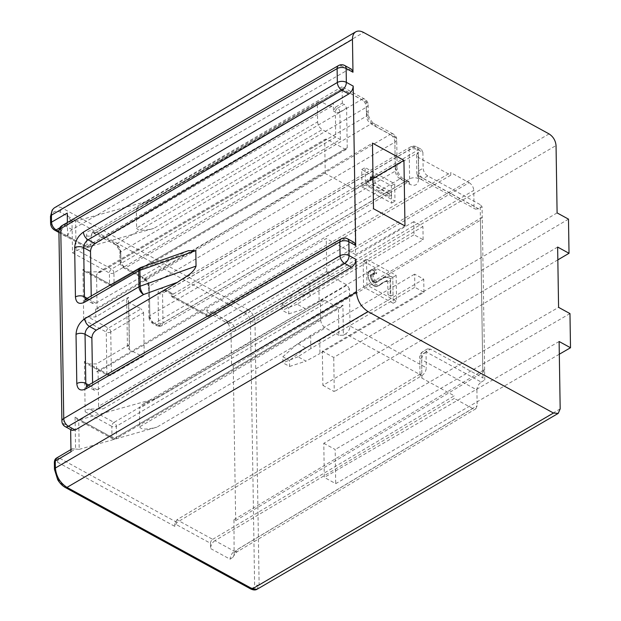 <?xml version="1.0" encoding="UTF-8"?>
<svg xmlns="http://www.w3.org/2000/svg" width="621" height="621" viewBox="0 0 621 621"><rect width="100%" height="100%" fill="white"/><g stroke="black" fill="none" stroke-linecap="round" stroke-linejoin="round"><path stroke-width="0.47" stroke-dasharray="3.1 2.33" d="M67.394 222.497L67.627 237.447C67.852 234.094 69.327 231.462 72.059 229.56L348.42 69.583L351.556 69.257M92.583 382.746L92.653 387.186L94.066 390.151L97.21 389.825L351.137 242.834L354.28 242.508M91.225 296.116L91.295 300.556L92.708 303.529L95.851 303.203L177.086 256.17L188.388 250.713M557.099 212.902L322.346 351.214L322.881 385.369L557.635 247.057M559.117 341.511L324.325 477.425L323.789 443.27L558.582 307.356M72.028 430.353L70.608 427.38L70.647 429.6M98.63 406.305C98.933 407.888 100.447 408.742 103.187 408.851L329.083 275.212L326.762 271.338L98.63 406.305L98.087 371.746L96.651 371.769L96.527 363.898L88.919 363.999L109.172 375.084L141.914 356.128L129.51 349.809L127.437 347.193L129.246 344.632L128.508 297.28L95.789 316.889L95.665 309.017L372.468 143.125M96.651 371.769L373.5 208.726M129.246 344.632L96.527 363.898M95.665 309.017L97.101 308.994L325.225 173.438L354.513 189.459L373.027 178.553M354.513 189.459L355.538 254.556L404.97 225.943M355.538 254.556L326.25 238.534L98.087 371.746M174.796 526.36L174.749 523.728L210.496 543.29L210.573 548.529L230.088 559.203L232.627 557.355L234.117 555.003L233.97 519.668L235.677 520.608L233.24 365.8L231.532 364.869L231.02 331.94L228.978 325.047L226.339 320.366L206.824 309.693L206.909 314.932L171.163 295.379L171.124 292.755L164.736 289.254C160.606 287.469 158.363 288.85 158.029 293.399L158.495 322.943C158.378 324.465 157.633 324.923 156.259 324.325L152.192 322.105L149.871 318.231L149.413 288.687C148.924 283.681 146.603 279.807 142.45 277.067L123.276 266.572L120.955 262.699L120.823 254.416C120.334 249.417 118.021 245.543 113.868 242.795L93.243 231.517C89.114 229.723 86.878 231.105 86.536 235.662L86.668 243.937C86.552 245.458 85.807 245.916 84.433 245.318L53.88 228.606L51.559 224.732L51.45 217.738C51.9 211.668 54.881 209.828 60.392 212.211L245.838 313.667C248.602 315.499 250.154 318.084 250.473 321.422L254.61 584.772C254.385 587.808 252.894 588.731 250.139 587.536L64.693 486.08C59.166 482.424 56.069 477.262 55.416 470.586L55.308 463.592C55.424 462.078 56.169 461.613 57.543 462.21L174.796 526.36L176.969 522.416L421.923 375.612C424.609 373.687 426.06 371.055 426.27 367.725L350.034 326.009C349.817 329.347 348.358 331.971 345.656 333.888L421.923 375.612M173.383 294.059L418.375 149.785L413.64 147.193L167.002 290.574L173.383 294.059L171.823 294.23L171.124 292.755M342.124 88.826L95.518 232.828L116.143 244.107L361.655 99.507L342.124 88.826L342.101 86.754L342.124 88.966L366.204 102.131L366.343 111.043C366.995 117.718 370.085 122.88 375.62 126.537L394.793 137.031L395.251 165.947C395.903 172.622 398.993 177.785 404.527 181.441L409.681 184.266C415.193 186.649 418.181 184.81 418.632 178.739L418.174 149.824L422.893 152.401L423.142 168.19C423.468 171.528 425.012 174.113 427.776 175.937L480.188 204.612L482.905 377.847L484.768 379.974L484.605 369.464L482.843 372.476L480.452 220.214L482.261 217.653L482.051 206.731L480.188 204.612M210.496 543.29A3.19 1.855 118.7 0 1 212.677 539.346L176.931 519.785L421.845 373.011L420.037 375.604L421.946 378.15L421.651 359.73L476.912 389.965C477.13 386.627 478.581 384.003 481.267 382.078L426.029 351.851L430.5 349.173L482.905 377.847M430.5 349.173L427.326 348.932L426.029 351.936L426.27 367.725M338.88 335.309L325.357 327.911C322.594 326.079 321.049 323.502 320.723 320.164L320.452 303.118L321.779 300.098L324.93 300.354L338.437 307.744L338.88 335.309L343.39 335.224L342.916 305.058L116.5 437.269L116.321 426.293L349.452 288.959L350.034 326.009M349.452 288.959L347.131 285.086L114.008 422.42L89.634 409.084L103.187 408.851M329.083 275.212L347.131 285.086M326.762 271.338L326.25 238.534M325.225 173.438L324.713 140.641L325.373 139.135L326.949 139.259L344.997 149.133L346.572 149.257L347.232 147.751L346.611 108.085L344.29 104.212L337.576 108.116L335.635 107.053L342.35 103.156L344.29 104.212M335.635 107.053L333.423 111.004L333.298 103.109L91.178 243.874L91.046 235.592L342.124 88.974L342.35 103.156M423.957 292.281L423.747 279.147L414.634 274.156L414.844 287.298L423.957 292.281L319.955 353.543L319.753 340.401L423.747 279.147M423.126 239.729L422.924 226.595L413.811 221.612L414.021 234.746L423.126 239.729L319.132 300.991L318.922 287.849L422.924 226.595M362.004 186.944L391.618 203.145L391.346 185.733L361.733 169.533L362.004 186.944L365.365 184.965L365.086 167.561L394.7 183.762L394.972 201.165L365.365 184.965M363.169 261.115L392.782 277.315L393.194 303.265L363.58 287.065L363.169 261.115L366.53 259.143L366.933 285.086L396.547 301.286L396.136 275.344L366.53 259.143M89.634 409.084C86.909 409.293 85.419 410.194 85.17 411.785L111.811 426.363A3.19 1.855 118.7 0 1 114.008 422.42A3.19 1.847 59.5 0 1 116.321 426.293A3.19 1.816 179.1 0 1 111.811 426.363L111.99 437.339A3.19 1.816 179.1 0 0 116.5 437.269A3.19 1.855 59.7 0 1 115.832 438.783L340.65 307.504L338.445 307.752L114.256 438.651A3.19 1.855 59.7 0 0 115.832 438.783A3.19 3.19 0 0 1 112.688 438.822A3.19 1.855 -61.3 0 0 114.256 438.651L79.775 419.788L156.407 398.34L144.561 403.145C141.208 405.133 139.5 406.871 139.438 408.362L320.452 303.118M128.508 297.28L126.692 299.881L128.772 302.505L141.169 308.823L108.434 328.113L88.182 317.028C85.457 317.238 83.967 318.138 83.726 319.73L106.253 332.049L106.905 373.764L84.378 361.445L85.17 411.785M84.378 361.445L85.776 363.301L88.919 363.999M317.339 104.794L317.61 121.848L136.604 228.016L136.317 209.588L317.339 104.794L318.666 101.782L321.81 102.038L153.286 199.589L75.615 221.185L71.997 220.874L72.502 252.794L76.073 250.628L75.615 221.185M97.101 308.994L96.558 274.435L324.713 140.641M206.824 309.693A6.389 3.718 -61.3 0 0 208.237 312.658A6.389 3.718 -61.3 0 0 211.357 312.324L230.833 322.974L469.142 182.636L450.73 172.568L450.768 175.192L418.476 157.524L416.567 155.002L418.375 152.432L418.663 170.829L423.142 168.19M211.357 312.324L450.73 172.568M171.163 295.379L171.87 296.861L173.422 296.691L209.176 316.252L450.768 175.192M209.176 316.252A3.19 1.855 118.7 0 1 207.608 316.415A3.19 1.855 118.7 0 1 206.909 314.932M173.422 296.691L418.375 152.432M75.583 449.068L79.193 449.363L78.735 419.92L77.415 419.524L75.079 417.149L75.583 449.068L72.308 448.758L70.996 451.762M79.193 449.363L156.857 427.186L325.357 327.911M343.39 335.224L345.656 333.888M176.931 519.785L174.749 523.728M212.677 539.346L454.23 395.81L421.946 378.15M476.912 389.965L477.161 405.754L475.857 408.75L472.69 408.517L234.42 551.308L214.951 540.65L454.277 398.441L454.23 395.81M214.951 540.65A6.389 3.718 -61.3 0 0 210.573 548.529M472.69 408.517L454.277 398.441M481.267 382.078L484.768 379.974M233.97 519.668L484.605 369.464M234.482 552.597L238.899 548.545L477.161 405.754M235.677 520.608L482.843 372.476M233.24 365.8L480.452 220.214M231.532 364.869L482.214 217.241M427.776 175.937L423.305 178.576L478.543 208.796L482.051 206.731M478.543 208.796L475.43 209.137L474.025 206.172L473.776 190.383L235.475 330.721L231.02 331.94M422.893 152.401L421.488 149.444L418.375 149.785M58.917 231.439L86.699 246.638L328.827 105.873L321.81 102.038M67.247 213.065C67.573 216.403 69.117 218.98 71.881 220.812L71.997 220.874M320.723 320.164L139.725 426.798L139.438 408.362M469.142 182.636C471.906 184.468 473.45 187.045 473.776 190.383M326.949 139.259L101.037 271.742L87.483 271.944L111.85 285.272L344.997 149.133M333.423 111.004L335.371 112.067L335.759 136.985L322.245 129.595C319.481 127.763 317.929 125.178 317.61 121.848M328.827 105.873L331.979 106.129L333.298 103.109M392.782 277.315L396.136 275.344M393.194 303.265L396.547 301.286M363.58 287.065L366.933 285.086M391.075 276.477L392.782 277.416L393.054 294.82L390.205 293.259L390.011 280.451L388.311 280.18L386.34 280.731L379.92 285.031L378.228 285.404L376.815 284.954L374.246 283.223L371.358 279.039L370.473 276.601L370.132 272.836L371.211 269.848L372.328 269.157L374.021 268.777L376.574 269.848L376.629 273.465L375.495 272.836L373.803 272.891L372.98 274.723L373.896 278.798L376.753 281.344L378.445 281.29L383.475 277.859L387.116 276.267L391.075 276.477L388.839 277.797L390.547 278.728L392.782 277.416M391.618 203.145L394.972 201.165M391.346 185.733L394.7 183.762M361.733 169.533L365.086 167.561M374.929 183.04L374.828 176.799L372.553 175.549L371.49 179.523L368.672 180.269L368.719 182.892L391.494 195.359L391.44 192.075L374.929 183.04L372.693 184.352L372.592 178.111L374.828 176.799M347.232 147.751L114.085 283.89L113.915 272.914L340.316 139.539L335.759 136.985L111.594 269.04L77.113 250.17L153.736 228.435L322.245 129.595M88.182 317.028L95.789 316.889M72.502 252.794L109.405 272.984L109.575 283.96L82.935 269.382L83.726 319.73M82.935 269.382L84.324 271.245L87.483 271.944M101.037 271.742L97.893 272.534L96.558 274.435M143.567 312.65L144.227 354.7L111.407 373.702L110.755 331.987L143.567 312.65L141.169 308.823M141.914 356.128L143.544 356.221L144.227 354.7M78.735 419.92L79.775 419.788M139.725 426.798C140.812 429.693 146.517 429.817 156.857 427.186M77.113 250.17L76.073 250.628M153.286 199.589L141.456 204.363C138.087 206.343 136.372 208.089 136.317 209.588M136.604 228.016C137.683 230.911 143.397 231.051 153.736 228.435M95.851 303.203L89.02 299.469L143.172 268.125A6.389 2.709 70.6 0 0 141.114 267.364M342.916 305.058L340.65 307.504M390.547 278.728L390.819 296.139L393.054 294.82M390.819 296.139L387.97 294.579L390.205 293.259M387.97 294.579L387.768 281.771L390.011 280.451M387.768 281.771L386.076 281.492L388.311 280.18M386.076 281.492L384.104 282.043L386.34 280.731M384.104 282.043L381.861 283.098L384.104 281.779M381.861 283.098L380.192 284.465L382.427 283.145M380.192 284.465L378.243 286.002L380.479 284.682M378.243 286.002L379.92 285.031M377.684 286.343L375.992 286.723L378.228 285.404M375.992 286.723L374.572 286.273L376.815 284.954M374.572 286.273L373.438 285.652L375.674 284.333M373.438 285.652L372.01 284.542L374.246 283.223M372.01 284.542L370.279 282.299L372.515 280.979M370.279 282.299L369.122 280.358L371.358 279.039M369.122 280.358L368.237 277.921L370.473 276.601M368.237 277.921L367.927 276.12L370.163 274.808M367.927 276.12L367.896 274.148L370.132 272.836M367.896 274.148L368.152 272.666L370.388 271.346M368.152 272.666L368.975 271.16L371.211 269.848M368.975 271.16L372.328 269.157M370.093 270.469L374.021 268.777M371.777 270.096L373.198 270.546L375.433 269.227M373.198 270.546L374.339 271.167L376.574 269.848M374.339 271.167L374.393 274.777L376.629 273.465M374.393 274.777L373.252 274.156L375.495 272.836M373.252 274.156L372.406 274.016L374.642 272.697M372.406 274.016L373.803 272.891M371.56 274.203L371.009 274.878L373.244 273.566M371.009 274.878L370.745 276.035L372.98 274.723M370.745 276.035L370.768 277.354L373.004 276.035M370.768 277.354L371.071 278.821L373.306 277.502M371.071 278.821L371.653 280.118L373.896 278.798M371.653 280.118L372.522 281.243L374.758 279.924M372.522 281.243L373.376 282.035L375.62 280.723M373.376 282.035L374.517 282.664L376.753 281.344M374.517 282.664L375.371 282.803L377.607 281.484M375.371 282.803L378.445 281.29M376.21 282.609L382.086 279.046M379.842 280.366L383.475 277.859M381.24 279.171L385.439 276.974M383.204 278.293L387.116 276.267M384.88 277.587L386.852 277.362L389.095 276.042M386.852 277.362L388.839 277.797M372.592 178.111L370.318 176.869L372.553 175.549M370.318 176.869L370.326 177.528L372.561 176.209M370.326 177.528L370.069 179.011L372.305 177.691M370.069 179.011L369.798 179.842L372.033 178.522M369.798 179.842L369.247 180.843L371.49 179.523M369.247 180.843L370.644 180.043M368.408 181.363L367.29 181.72L369.526 180.408M367.29 181.72L366.437 181.588L368.672 180.269M366.437 181.588L366.483 184.212L368.719 182.892M366.483 184.212L389.258 196.671L391.494 195.359M389.258 196.671L389.204 193.387L391.44 192.075M389.204 193.387L372.693 184.352M318.922 287.849L304.95 295.449L296.954 291.078L309.817 282.865L413.811 221.612M309.817 282.865L310.019 296.007L414.021 234.746M310.019 296.007L297.164 304.212L305.159 308.583L319.132 300.991M281.996 304.228L288.68 307.892L288.773 313.892L282.089 310.236L281.996 304.228L296.954 291.078M319.753 340.401L305.773 348.001L297.785 343.623L310.64 335.418L414.634 274.156M310.64 335.418L310.849 348.552L414.844 287.298M310.849 348.552L297.987 356.764L305.982 361.135L319.955 353.543M282.819 356.78L289.51 360.436L289.603 366.444L282.912 362.78L282.819 356.78L297.785 343.623M288.773 313.892L305.159 308.583M297.164 304.212L282.089 310.236M304.95 295.449L288.68 307.892M289.603 366.444L305.982 361.135M297.987 356.764L282.912 362.78M305.773 348.001L289.51 360.436M568.487 219.135L333.733 357.448L322.346 351.214M322.881 385.369L334.269 391.603L333.733 357.448M557.837 259.881L334.269 391.603M559.319 354.226L335.713 483.658L324.325 477.425M323.789 443.27L335.177 449.503L335.713 483.658M569.969 313.589L335.177 449.503M560.181 408.89L259.12 584.71L254.983 321.352L556.043 145.531M549.08 133.911L248.035 309.724L62.589 208.268L363.642 32.455M60.392 212.211A3.19 1.855 118.7 0 1 62.589 208.268C59.538 206.646 56.915 206.436 54.726 207.631M250.473 321.422A3.19 1.816 -0.9 0 0 254.983 321.352C254.494 316.345 252.18 312.472 248.035 309.724A3.19 1.855 -61.3 0 0 245.838 313.667M256.419 589.539L257.117 589.197L259.12 584.71A3.19 1.816 -0.9 0 1 254.61 584.772M395.251 165.947A6.389 3.625 -0.9 0 1 397.161 168.485L396.71 139.57A6.389 6.389 0 0 0 393.388 134.066A6.389 3.718 -61.3 0 0 390.26 134.4A6.389 3.742 59.6 0 1 394.886 142.155L149.366 286.126L149.824 315.67L395.344 171.07L394.886 142.155A6.389 3.625 -0.9 0 0 396.71 139.57A6.389 3.625 -0.9 0 0 394.793 137.031A6.389 3.718 -61.3 0 0 393.388 134.066L374.207 123.571A6.389 3.718 -61.3 0 0 371.079 123.905L125.543 267.892L144.724 278.379L390.26 134.4L371.079 123.905C368.323 122.081 366.77 119.496 366.437 116.166L366.297 107.254L120.777 251.854L120.909 260.137L366.437 116.166A6.389 3.625 -0.9 0 0 368.253 113.581A6.389 3.625 -0.9 0 0 366.343 111.043M87.313 298.383L91.295 300.556M176.969 522.416L59.732 458.275L75.467 449.006M426.029 351.936L421.55 354.614L421.845 373.011M71.881 220.812L59.833 227.783M88.679 385.004L92.653 387.186M97.21 389.825L90.387 386.091L344.313 239.101L351.137 242.834M72.059 229.56L65.236 225.827L341.597 65.849L348.42 69.583M140.036 267.861A6.389 3.718 59.9 0 1 143.172 268.125L177.086 256.17M474.025 206.172L418.764 175.945L418.476 157.524M340.316 139.539L339.881 111.997L346.611 108.085M324.93 300.354L156.407 398.34M128.772 302.505L129.51 349.809M416.567 155.002L416.854 173.406A6.389 3.625 179.1 0 1 418.663 170.829A6.389 3.749 59.5 0 0 423.305 178.576A6.389 3.718 -61.3 0 1 420.176 178.91A6.389 3.718 -61.3 0 1 418.764 175.945A6.389 3.625 179.1 0 1 416.854 173.406A6.389 6.389 0 0 0 420.176 178.91L475.422 209.137M427.318 348.94L422.847 351.618A6.389 6.389 0 0 0 419.742 357.199A6.389 3.625 -0.9 0 0 421.651 359.73A6.389 3.718 -61.3 0 1 426.029 351.851A6.389 3.718 59.1 0 0 422.847 351.618A6.389 3.718 59.1 0 0 421.55 354.614A6.389 3.625 -0.9 0 0 419.742 357.199L420.029 375.604M109.172 375.084A3.19 1.855 59.9 0 0 110.74 375.208A3.19 1.855 59.9 0 0 111.407 373.702A3.19 1.816 179.1 0 1 106.905 373.764A3.19 1.855 -61.3 0 0 107.612 375.247A3.19 1.855 -61.3 0 0 109.172 375.084M110.755 331.987A3.19 1.84 59.5 0 0 108.434 328.113A3.19 1.855 118.7 0 0 106.253 332.049A3.19 1.816 179.1 0 0 110.755 331.987M338.461 65.593A6.389 3.718 -120.1 0 1 341.597 65.849A6.389 3.718 118.7 0 1 344.717 65.516M341.177 238.844A6.389 3.718 59.9 0 1 344.313 239.101A6.389 3.718 118.7 0 1 347.442 238.767M58.91 231.191A6.389 3.625 179.1 0 0 60.827 233.721L67.627 237.447M65.221 426.627A6.389 3.718 118.7 0 1 63.808 423.662L60.827 233.721A6.389 3.718 118.7 0 1 65.236 225.827A6.389 3.718 -120.1 0 0 62.1 225.563M86.769 386.076L87.227 386.409M94.074 390.159L87.235 386.417L90.387 386.091A6.389 3.718 59.9 0 0 87.251 385.835M70.608 427.38L63.808 423.662A6.389 3.625 179.1 0 1 61.898 421.123M85.403 299.446L89.02 299.469A6.389 3.718 -120.1 0 0 85.892 299.206M475.865 408.75L237.602 551.541A6.389 3.718 59.1 0 1 234.42 551.308C231.749 553.241 230.306 555.873 230.088 559.203M226.339 320.366L228.396 323.89M227.744 323.331L230.833 322.974A6.389 3.749 59.5 0 1 235.475 330.721M233.085 557.239C232.712 557.161 236.539 551.549 237.602 551.541A6.389 3.718 59.1 0 0 238.899 548.545M113.915 272.914A3.19 1.847 59.5 0 0 111.594 269.04A3.19 1.855 118.7 0 0 109.405 272.984A3.19 1.816 179.1 0 0 113.915 272.914M111.85 285.272A3.19 1.855 59.7 0 0 113.426 285.404A3.19 1.855 59.7 0 0 114.085 283.89A3.19 1.816 179.1 0 1 109.575 283.96A3.19 1.855 -61.3 0 0 110.282 285.443A3.19 1.855 -61.3 0 0 111.85 285.272M75.079 417.149L111.99 437.339A3.19 1.855 -61.3 0 0 112.688 438.822L77.183 419.4M57.543 462.21A3.19 1.855 -61.3 0 1 59.732 458.275L56.208 458.298M418.632 178.739A6.389 3.625 179.1 0 0 409.612 178.871L163.005 322.881L162.539 293.329L409.154 149.964L409.612 178.871L408.292 181.883L405.14 181.635L399.978 178.817L154.466 323.417L158.526 325.637L405.14 181.635A6.389 3.718 -61.3 0 1 408.276 181.301L409.092 181.619L161.677 325.893L163.005 322.881A3.19 1.816 -0.9 0 1 158.495 322.943M86.536 235.662A3.19 1.816 -0.9 0 0 91.046 235.592L92.366 232.58L95.518 232.828A3.19 1.855 118.7 0 1 93.95 232.999A3.19 1.855 118.7 0 1 93.243 231.517M343.033 87.258L364.791 99.166A6.389 6.389 0 0 1 368.113 104.67A6.389 3.625 179.1 0 1 366.297 107.254A6.389 3.734 59.5 0 0 361.655 99.507A6.389 3.718 118.7 0 1 364.791 99.166A6.389 3.718 118.7 0 1 366.204 102.131A6.389 3.625 179.1 0 1 368.113 104.67L368.253 113.581C367.345 115.071 372.398 123.641 374.207 123.571M113.868 242.795A3.19 1.855 -61.3 0 0 114.575 244.278A3.19 1.855 -61.3 0 0 116.143 244.107C118.906 245.939 120.451 248.524 120.777 251.854A3.19 1.816 -0.9 0 0 119.869 253.151L120 261.433A3.19 1.816 179.1 0 0 120.955 262.699M413.64 147.193A6.389 3.726 59.8 0 0 410.489 146.936A6.389 3.726 59.8 0 0 409.154 149.964A6.389 3.625 179.1 0 1 418.174 149.824A6.389 3.718 -61.3 0 0 416.769 146.859A6.389 3.718 -61.3 0 0 413.64 147.193M158.029 293.399A3.19 1.816 -0.9 0 0 162.539 293.329L163.859 290.317L167.002 290.574A3.19 1.855 118.7 0 1 165.442 290.744A3.19 1.855 118.7 0 1 164.736 289.254M161.662 325.87C159.023 326.568 157.455 326.545 156.958 325.808A3.19 1.855 118.7 0 0 158.526 325.637L161.677 325.893M156.259 324.325A3.19 1.855 118.7 0 0 156.958 325.808L152.898 323.588C150.461 322.051 149.133 319.846 148.916 316.966A3.19 1.816 179.1 0 1 149.824 315.67C150.15 319.008 151.695 321.593 154.466 323.417A3.19 1.855 118.7 0 1 152.898 323.588A3.19 1.855 118.7 0 1 152.192 322.105M399.978 178.817C397.223 176.985 395.67 174.4 395.344 171.07A6.389 3.625 -0.9 0 0 397.161 168.485C396.245 169.937 401.313 178.561 403.114 178.475A6.389 3.718 -61.3 0 0 399.978 178.817M149.871 318.231A3.19 1.816 179.1 0 1 148.916 316.966L148.45 287.422C149.211 285.932 144.91 278.612 143.156 278.55A3.19 1.855 118.7 0 0 144.724 278.379C147.488 280.211 149.032 282.796 149.366 286.126A3.19 1.816 179.1 0 0 148.45 287.422A3.19 1.816 179.1 0 0 149.413 288.687M142.45 277.067A3.19 1.855 118.7 0 0 143.156 278.55L123.975 268.055C121.537 266.518 120.218 264.313 120 261.433A3.19 1.816 179.1 0 1 120.909 260.137C121.227 263.475 122.772 266.06 125.543 267.892A3.19 1.855 118.7 0 1 123.975 268.055A3.19 1.855 118.7 0 1 123.276 266.572M89.828 246.871C87.181 247.554 85.62 247.538 85.131 246.801A3.19 1.855 118.7 0 0 86.699 246.638L89.843 246.894L91.178 243.874A3.19 1.816 -0.9 0 1 86.668 243.937M409.681 184.266A6.389 3.718 -61.3 0 0 408.276 181.301L403.114 178.475A6.389 3.718 -61.3 0 1 404.527 181.441M375.62 126.537A6.389 3.718 -61.3 0 0 374.215 123.571M339.881 111.997A3.19 1.863 59.8 0 0 337.576 108.116A3.19 1.855 -61.3 0 0 335.371 112.067A3.19 1.816 -0.9 0 0 339.881 111.997M120.823 254.416A3.19 1.816 -0.9 0 1 119.869 253.151C120.645 251.676 116.274 244.294 114.575 244.278L92.382 232.603M54.353 462.327A3.19 1.816 179.1 0 0 55.308 463.592M58.933 232.471L85.131 246.801A3.19 1.855 118.7 0 1 84.433 245.318M54.462 469.321A3.19 1.816 179.1 0 0 55.416 470.586M53.88 228.606A3.19 1.855 -61.3 0 0 54.578 230.088M65.399 487.563A3.19 1.855 118.7 0 1 64.693 486.08M250.845 589.019A3.19 1.855 118.7 0 1 250.139 587.536M50.604 223.467A3.19 1.816 179.1 0 0 51.559 224.732M50.495 216.473A3.19 1.816 179.1 0 0 51.45 217.738M318.674 101.774L141.456 204.363M143.521 356.237L110.74 375.208A3.19 3.19 0 0 1 107.612 375.247L86.241 363.557M92.708 303.529L85.877 299.788M85.085 299.547L85.884 299.764M86.443 386.177L87.243 386.394M208.237 312.658L227.728 323.324M84.798 271.501L110.282 285.443A3.19 3.19 0 0 0 113.426 285.404L346.572 149.257M98.359 272.262L325.373 139.127M144.561 403.145L321.787 300.098M126.692 299.873L127.437 347.201M72.308 448.758L70.957 449.55M342.101 86.754L92.366 232.58M163.866 290.317L410.489 146.936A6.389 6.389 0 0 1 416.769 146.859L421.496 149.444M331.971 106.129L89.843 246.894M171.862 296.861L207.608 316.415M484.652 369.875L482.261 217.653M163.874 290.341L171.823 294.23M53.515 208.594L54.757 207.686"/><path stroke-width="0.93" d="M352.976 72.222L346.13 68.481A6.389 3.718 118.7 0 0 344.717 65.516L351.556 69.257L352.976 72.222L352.456 39.356C352.456 35.715 353.551 33.2 355.763 31.826C357.952 30.623 360.576 30.833 363.642 32.455L549.08 133.911C553.233 136.651 555.554 140.525 556.043 145.531L557.099 212.902L568.487 219.135L569.022 253.29L557.837 259.881M352.456 39.356L51.419 215.169L51.527 222.163L67.247 213.065L67.394 222.497M355.693 245.481L348.855 241.732A6.389 3.718 118.7 0 0 347.442 238.767L354.273 242.508L355.693 245.481L353.194 86.086C352.969 89.416 351.509 92.04 348.8 93.957L94.912 243.533C92.203 245.45 90.736 248.074 90.519 251.404L91.225 296.116M188.388 250.713L195.801 250.636L139.919 270.329L140.167 286.227L196.042 266.083L195.801 250.636M196.042 266.083C193.418 273.698 184.817 276.982 177.497 282.307L143.591 294.533L89.447 326.429L96.271 330.162L177.497 282.307M96.271 330.162C93.561 332.072 92.102 334.696 91.877 338.034L92.583 382.746M553.466 413.035L368.02 311.579L66.975 487.392L252.421 588.848L553.466 413.035L558.194 413.407L560.181 408.89L559.117 341.511L570.505 347.744L569.969 313.589L558.582 307.356L557.635 247.057L569.022 253.29M368.02 311.579C361.104 307.007 357.246 300.548 356.431 292.204L355.911 259.337C355.693 262.675 354.226 265.291 351.525 267.209L75.203 430.004L72.028 430.353L65.221 426.627A6.389 3.718 118.7 0 0 68.38 426.27L75.203 430.004M70.647 429.6L70.996 451.762L55.277 461.023L55.385 468.017L356.431 292.204M403.937 160.342L372.468 143.125L373.5 208.726L404.97 225.943L403.937 160.342L373.027 178.553M141.068 267.379A6.389 2.709 70.6 0 0 139.919 270.329A6.389 3.625 179.1 0 0 138.7 270.88L84.549 302.233C79.115 304.74 76.08 302.978 75.436 296.947L74.667 247.795C75.102 241.127 78.029 235.879 83.447 232.06L337.335 82.477L337.118 68.613L60.765 228.582L63.746 418.523L340.06 255.728L339.842 241.864L85.915 388.855C80.474 391.37 77.439 389.608 76.802 383.568L76.026 334.416C76.468 327.756 79.395 322.509 84.813 318.682L138.949 286.786L138.7 270.88A6.389 3.718 59.9 0 1 140.036 267.861L85.085 299.547L85.884 299.764M570.505 347.744L559.319 354.226M355.771 31.818L54.726 207.631C52.513 209.013 51.411 211.52 51.419 215.169A3.19 1.816 179.1 0 0 50.495 216.473L52.148 210.17L53.515 208.594M54.462 469.321A3.19 1.816 179.1 0 1 55.385 468.017C56.201 476.361 60.066 482.82 66.975 487.392A3.19 1.855 118.7 0 1 65.399 487.563C62.348 485.824 59.771 483.2 57.675 479.691L54.462 469.321L54.353 462.327C54.524 460.13 55.269 458.702 56.596 458.042L55.277 461.023A3.19 1.816 179.1 0 0 54.353 462.327M65.399 487.563L250.845 589.019A3.19 1.855 118.7 0 0 252.421 588.848L257.133 589.228L558.186 413.415M90.519 251.404L83.68 247.663L84.448 296.815L87.313 298.383M59.833 227.783L56.146 229.917L58.917 231.439M344.717 65.516A6.389 6.389 0 0 0 338.445 65.601A6.389 3.718 -120.1 0 0 337.118 68.613A6.389 3.625 -0.9 0 1 346.13 68.481L346.347 82.345L353.194 86.086M347.442 238.767A6.389 6.389 0 0 0 341.17 238.852A6.389 3.718 59.9 0 0 339.842 241.864A6.389 3.625 -0.9 0 1 348.855 241.732L349.072 255.596L355.911 259.337M348.8 93.957L341.977 90.224L88.089 239.807L94.912 243.533M91.877 338.034L85.038 334.284L85.807 383.436L88.679 385.004M351.517 267.209L344.694 263.475L68.38 426.27A6.389 3.687 59.5 0 1 63.746 418.523A6.389 3.625 179.1 0 0 61.898 421.123A6.389 6.389 0 0 0 65.221 426.627M138.949 286.786A6.389 3.625 -0.9 0 1 140.167 286.227A6.389 2.678 70.2 0 0 143.591 294.533A6.389 3.687 59.5 0 1 138.949 286.786M346.347 82.345A6.389 3.718 118.7 0 1 341.977 90.224A6.389 3.687 59.5 0 1 337.335 82.477A6.389 3.625 -0.9 0 1 346.347 82.345M349.072 255.596A6.389 3.718 118.7 0 1 344.694 263.475A6.389 3.687 59.5 0 1 340.06 255.728A6.389 3.625 -0.9 0 1 349.072 255.596M83.447 232.06A6.389 3.687 59.5 0 0 88.089 239.807C85.364 241.709 83.897 244.332 83.68 247.663A6.389 3.625 -0.9 0 0 74.667 247.795M76.802 383.568A6.389 3.625 179.1 0 1 85.807 383.436L86.769 386.076M84.813 318.682A6.389 3.687 -120.5 0 0 89.447 326.429C86.73 328.338 85.256 330.954 85.038 334.284A6.389 3.625 179.1 0 0 76.026 334.416M75.436 296.947A6.389 3.625 -0.9 0 1 84.448 296.815L85.403 299.446M84.549 302.233A6.389 3.718 -120.1 0 1 85.884 299.206M58.91 231.191A6.389 3.625 179.1 0 1 60.765 228.582A6.389 3.718 -120.1 0 1 62.092 225.563A6.389 6.389 0 0 0 58.91 231.191L61.898 421.123M341.177 238.844L87.251 385.835A6.389 3.718 59.9 0 0 85.915 388.855M54.578 230.088C52.148 228.559 50.821 226.347 50.604 223.467A3.19 1.816 179.1 0 1 51.527 222.163C51.846 225.501 53.383 228.086 56.146 229.917A3.19 1.855 -61.3 0 1 54.578 230.088L58.933 232.471M141.114 267.364L188.753 250.581M140.781 267.496A6.389 6.389 0 0 0 140.028 267.868M338.461 65.593L62.1 225.563M87.251 385.835L86.443 386.177L87.243 386.394M70.957 449.55L56.581 458.019M250.845 589.019C253.562 590.206 255.65 590.26 257.117 589.197M50.604 223.467L50.495 216.473"/></g></svg>
